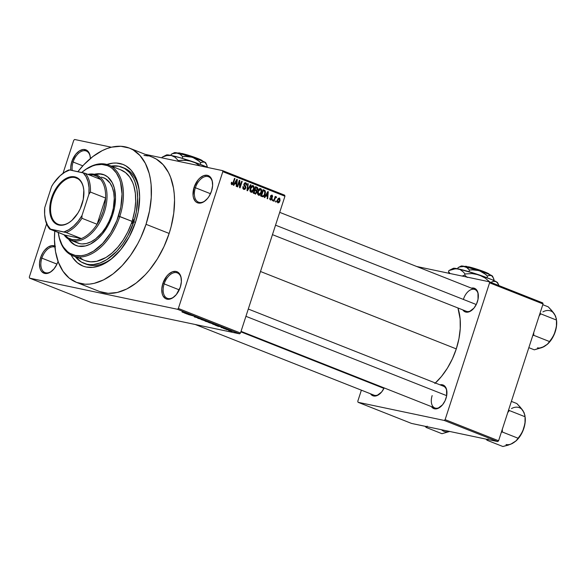 <?xml version="1.0" encoding="UTF-8"?>
<svg xmlns="http://www.w3.org/2000/svg" width="586" height="586" viewBox="0 0 586 586"><rect width="100%" height="100%" fill="white"/><g stroke="black" fill="none" stroke-linecap="round" stroke-linejoin="round"><path stroke-width="0.88" d="M73.111 162.014A13.654 8.255 -68.4 0 0 72.276 170.504A13.654 8.255 111.6 0 1 73.111 162.014L82.794 165.845L73.111 162.014A13.654 8.255 111.6 0 1 86.281 151.027A13.654 8.255 111.6 0 1 90.317 157.422A13.654 8.255 -68.4 0 0 82.707 150.895A13.654 8.255 -68.4 0 0 73.111 162.014L71.807 161.604L73.111 162.014M70.833 170.204A14.628 8.849 111.6 0 1 71.807 161.604L70.745 167.047L70.833 170.204M195.387 187.747A13.654 8.255 -68.4 0 0 196.369 200.573A13.654 8.255 -68.4 0 0 205.833 200.258A13.654 8.255 111.6 0 1 198.522 202.163A13.654 8.255 111.6 0 1 195.387 187.747L210.491 193.717L195.387 187.747A13.654 8.255 111.6 0 1 208.557 176.767A13.654 8.255 111.6 0 1 212.593 183.154A13.654 8.255 -68.4 0 0 204.983 176.635A13.654 8.255 -68.4 0 0 195.387 187.747L194.083 187.337L195.387 187.747M211.553 191.014A14.628 8.849 111.6 0 1 205.561 200.5A14.628 8.849 111.6 0 1 195.233 201.196A14.628 8.849 111.6 0 1 194.083 187.337L193.05 195.35L193.453 197.68L195.314 201.284L196.698 202.419L200.104 203.137L203.928 201.731L207.576 198.412L209.165 196.185L211.553 191.014L212.615 185.572L212.183 180.671L211.414 178.671L210.323 177.075L207.327 175.309L203.635 175.661L199.826 178.071L198.061 179.946L194.083 187.337A14.628 8.849 111.6 0 1 204.514 175.397A14.628 8.849 111.6 0 1 212.564 182.788A14.628 8.849 111.6 0 1 211.553 191.014M164.153 283.888A13.654 8.255 -68.4 0 0 165.135 296.714A13.654 8.255 -68.4 0 0 174.599 296.399A13.654 8.255 111.6 0 1 167.281 298.303A13.654 8.255 111.6 0 1 164.153 283.888L179.25 289.858L164.153 283.888A13.654 8.255 111.6 0 1 177.324 272.908A13.654 8.255 111.6 0 1 181.36 279.295A13.654 8.255 -68.4 0 0 173.749 272.776A13.654 8.255 -68.4 0 0 164.153 283.888L162.849 283.478L164.153 283.888M180.312 287.155A14.628 8.849 111.6 0 1 174.328 296.641A14.628 8.849 111.6 0 1 163.992 297.329A14.628 8.849 111.6 0 1 162.849 283.478L161.787 288.927L162.219 293.82L162.981 295.827L165.457 298.56L167.076 299.182L168.863 299.278L172.687 297.871L176.342 294.553L180.312 287.155L181.374 281.712L180.942 276.812L180.18 274.812L179.089 273.208L176.086 271.45L172.401 271.801L168.592 274.211L166.82 276.087L162.849 283.478A14.628 8.849 111.6 0 1 173.273 271.538A14.628 8.849 111.6 0 1 181.323 278.929A14.628 8.849 111.6 0 1 180.312 287.155M41.87 258.148A13.654 8.255 -68.4 0 0 42.851 270.981A13.654 8.255 -68.4 0 0 52.315 270.659A13.654 8.255 111.6 0 1 45.005 272.563A13.654 8.255 111.6 0 1 41.87 258.148L56.974 264.118L58.036 261.422A14.628 8.849 111.6 0 1 52.044 270.908A14.628 8.849 111.6 0 1 41.716 271.596A14.628 8.849 111.6 0 1 40.566 257.745L41.87 258.148A13.654 8.255 111.6 0 1 54.908 247.116A13.654 8.255 -68.4 0 0 41.87 258.148L40.566 257.745L39.504 263.187L39.936 268.088L40.705 270.087L41.796 271.692L44.792 273.45L48.484 273.098L50.403 272.131L54.059 268.813L56.989 264.088L41.87 258.148M384.16 387.925A12.68 7.669 111.6 0 1 379.896 393.785A12.68 7.669 111.6 0 1 370.477 393.77L373.612 395.99L376.813 395.689L381.647 391.975L384.182 387.881M477.414 301.695A12.68 7.669 111.6 0 1 472.221 309.913A12.68 7.669 111.6 0 1 462.801 309.899L464.537 311.576L465.943 312.118L469.137 311.811L473.971 308.104L476.506 304.009L478.03 299.314L477.956 292.729L476.352 289.609L475.151 288.627L471.408 288.129A12.68 7.669 111.6 0 1 478.293 294.568A12.68 7.669 111.6 0 1 477.414 301.695M432.16 395.609A11.705 7.076 -68.4 0 0 432.995 406.589A11.705 7.076 -68.4 0 0 441.082 406.362A11.705 7.076 111.6 0 1 434.849 407.959A11.705 7.076 111.6 0 1 432.16 395.609M445.997 398.385A12.68 7.669 111.6 0 1 440.804 406.611A12.68 7.669 111.6 0 1 431.384 406.596L434.519 408.808L437.72 408.508L442.555 404.794L445.089 400.699L446.613 396.011L446.539 389.419L445.88 387.683L443.734 385.317L439.991 384.826A12.68 7.669 111.6 0 1 446.876 391.258A12.68 7.669 111.6 0 1 445.997 398.385M85.036 263.707A51.685 31.256 -68.4 0 0 114.006 256.793A51.685 31.256 111.6 0 1 86.105 264.169A51.685 31.256 111.6 0 1 85.036 263.707M139.329 191.424L139.329 191.395A54.615 33.021 111.6 0 0 106.908 164.468L113.076 163.128L116.489 163.047L122.877 164.395L125.8 165.809L130.964 170.043L135.044 176.012L136.633 179.58L138.823 187.703L139.629 196.889L138.208 211.876L135.549 222.101A54.615 33.021 111.6 0 1 113.186 257.518A54.615 33.021 111.6 0 1 71.118 254.998M99.715 291.572L108.161 293.344L117.295 292.473L126.766 288.986L136.216 283.009L145.269 274.79L149.54 269.926L157.363 258.939L163.985 246.618L169.149 233.448A72.166 43.635 -68.4 0 0 152.594 157.268L129.477 148.126A72.166 43.635 111.6 0 1 146.031 224.313L169.149 233.448L171.119 226.701L173.749 213.201L174.54 200.134L174.232 193.915L173.471 187.996L170.577 177.25L168.482 172.54L163.084 164.651L156.264 159.055L152.404 157.195M76.414 282.357A72.166 43.635 111.6 0 1 54.769 231.104L54.461 239.491L55.531 251.628L58.424 262.367L63.032 271.296L69.163 278.072L76.598 282.43L85.051 284.21L89.548 284.1L94.185 283.338L103.656 279.844L113.098 273.874L122.152 265.648L130.466 255.489L137.725 243.776L140.867 237.484L146.031 224.313A72.166 43.635 111.6 0 1 76.414 282.357L99.525 291.491A72.166 43.635 -68.4 0 0 169.149 233.448L146.031 224.313L149.54 210.792L151.261 197.445L151.122 184.78L150.353 178.855L149.13 173.28L145.365 163.399L139.966 155.51L133.147 149.921L129.286 148.053L120.841 146.273L111.706 147.145L106.989 148.573L102.235 150.639L92.786 156.609L83.732 164.834L77.879 171.683A72.166 43.635 111.6 0 1 129.477 148.126M435.376 383.002A54.615 33.021 -68.4 0 0 456.289 348.897A54.615 33.021 -68.4 0 0 457.944 307.98L460.142 318.982L460.244 328.57L458.948 338.671L456.289 348.897L260.484 271.494L456.289 348.897L452.385 358.866L447.374 368.191L441.448 376.505L434.849 383.493M472.499 309.672A11.705 7.076 111.6 0 1 466.266 311.269L272.453 234.649M380.175 393.543A11.705 7.076 111.6 0 1 373.941 395.14L195.226 324.49M74.634 139.483L111.399 147.218L74.634 139.483L73.755 140.288L63.024 173.302L73.755 140.288L74.634 139.483M145.16 154.33L222.534 170.614L284.664 195.175L284.942 196.222L222.819 171.661L178.364 308.47L240.494 333.031L284.942 196.222L240.494 333.031L239.608 333.837L91.709 302.706L29.578 278.145L177.485 309.276L239.608 333.837L91.709 302.706L29.578 278.145L29.3 277.097L46.609 223.837L29.3 277.097L29.578 278.145L177.485 309.276L239.608 333.837L240.494 333.031L178.364 308.47L177.485 309.276L178.364 308.47L222.819 171.661L222.534 170.614L222.819 171.661L284.942 196.222L284.664 195.175L222.534 170.614L145.16 154.33M228.503 330.423L232.1 331.354L228.76 330.24M224.782 328.944L228.621 329.933L224.782 328.944M221.12 327.501L224.702 328.394L220.951 327.259M212.989 324.285L217.875 325.53L212.989 324.285M205.518 321.326L210.249 322.498L205.518 321.326M198.141 318.41L203.657 319.839L198.361 318.41L200.405 318.55L197.687 318.235L203.657 319.839L198.361 318.41L200.405 318.55L198.141 318.41M188.333 314.536L194.838 316.352L188.333 314.536M182.012 311.994L187.615 313.495L182.444 312.213M184.48 313.012L187.344 314.14L189.952 314.418L183.997 312.821L187.344 314.14L189.476 314.228L184.48 313.012M194.398 316.938L199.167 318.117L194.252 316.63M200.932 319.407L204.844 320.791L206.499 321.055L205.085 320.41L200.91 319.421L205.474 320.93C206.682 321.201 206.785 321.113 205.796 320.674L200.932 319.407M208.484 322.388L213.026 323.919C214.234 324.19 214.337 324.102 213.348 323.655L208.462 322.41M215.48 325.267L218.344 326.395L220.951 326.673L214.996 325.076L218.344 326.395L220.468 326.483L215.48 325.267M223.464 328.424L224.05 328.548L223.464 328.424M226.621 329.669L227.2 329.793L226.621 329.669M230.95 331.383L231.536 331.508L230.95 331.383M276.24 201.123L275.94 202.045L275.479 201.862L275.779 200.939L276.24 201.123L275.779 200.939L275.479 201.862L275.94 202.045L276.24 201.123L275.75 201.02L276.24 201.123M276.204 196.75L274.9 197.262L275.383 197.365L275.625 196.61L275.164 196.435L273.64 201.137L274.094 201.32L274.893 198.881L274.402 198.779L274.893 198.881L274.094 201.32L273.64 201.137L275.164 196.435L275.625 196.61L275.383 197.365L276.079 196.728L276.555 197.174L276.211 197.79L275.435 197.746L274.893 198.881L275.288 197.951L276.211 197.79L276.555 197.174L276.145 196.728M273.083 199.877L272.783 200.8L272.322 200.617L272.622 199.694L273.083 199.877L272.622 199.694L272.322 200.617L272.783 200.8L273.083 199.877L272.6 199.775L273.083 199.877M272.029 195.094L270.556 196.032L271.574 198.83L269.78 199.123L270.717 199.321L269.831 198.024L270.461 199.98L272.072 198.896L271.582 198.793L271.955 199.181L270.944 200.053L269.882 199.445L269.831 198.024L270.717 199.321L271.604 198.713L270.49 196.896L270.791 195.534L272.226 195.197L272.658 196.859L271.823 195.775L271.047 196.112L272.124 197.79L272.072 198.896L271.069 196.566L271.823 195.775L272.658 196.859L271.845 195.035M265.817 195.863L264.791 197.643L264.315 197.453L267.817 191.534L268.3 191.725L267.663 198.779L267.179 198.588L267.414 196.493L265.817 195.863L267.414 196.493L267.179 198.588L267.663 198.779L268.3 191.725L267.817 191.534L264.315 197.453L264.791 197.643L265.817 195.863L265.312 195.761L265.817 195.863M258.507 195.248L260.147 194.786L259.093 194.559L260.147 194.786L261.356 192.64L260.873 192.538L261.356 192.64C262.015 190.875 261.788 189.534 260.667 188.611L260.235 188.524L260.667 188.611C259.239 188.538 258.28 189.439 257.781 191.314L257.518 193.717L258.507 195.248L257.488 193.417L258.228 190.208L259.994 188.538L261.07 188.868L261.605 189.82L260.865 193.805L259.766 195.087L258.734 195.321M250.955 192.267L252.595 191.798L251.541 191.578L252.595 191.798L253.804 189.652L253.313 189.549L253.804 189.652C254.463 187.894 254.236 186.546 253.115 185.63L252.683 185.535L253.115 185.63C251.687 185.557 250.727 186.458 250.229 188.333L249.966 190.728L250.955 192.267L249.936 190.435L250.676 187.22L252.441 185.557L253.518 185.879L254.046 186.839L253.313 190.824L252.214 192.098L251.182 192.333M231.785 184.685L233.528 182.935L233.045 182.832L233.528 182.935L234.957 178.547L234.495 178.364L232.708 183.645L231.192 183.762L232.056 183.938L231.939 182.378L231.448 182.275L231.214 183.945L231.785 184.685L231.199 183.843L231.448 182.275L231.939 182.378L231.902 183.843L232.649 183.74L234.495 178.364L234.957 178.547L233.103 183.982L231.946 184.737M234.825 183.616L233.799 185.388L233.316 185.198L236.817 179.279L237.301 179.47L236.663 186.524L236.187 186.333L236.414 184.238L234.825 183.616L236.414 184.238L236.187 186.333L236.663 186.524L237.301 179.47L236.817 179.279L233.316 185.198L233.799 185.388L234.825 183.616L234.319 183.506L234.825 183.616M239.33 181.733L237.652 186.912L237.191 186.729L239.293 180.261L239.784 180.451L240.04 186.407L241.725 181.221L242.179 181.404L240.077 187.872L239.586 187.674L239.33 181.733L239.586 187.674L240.077 187.872L242.179 181.404L241.725 181.221L240.04 186.407L239.784 180.451L239.293 180.261L237.191 186.729L237.652 186.912L239.33 181.733L238.846 181.631L239.33 181.733M245.82 182.744L243.93 183.997L245.322 187.938L244.032 188.677L242.846 188.428L244.032 188.677L243.417 186.729L242.926 186.626L243.739 189.417L245.783 188.106L245.3 188.003L245.783 188.106L244.955 189.307L243.886 189.461L242.956 188.699L242.868 186.839L243.417 186.729L243.813 188.56L245.109 188.362L245.336 187.139L244.003 185.608L243.842 184.326L244.692 182.869L245.82 182.744L246.662 183.711L246.574 185.22L245.417 183.455L244.692 183.667L244.289 184.744L245.805 186.67L245.783 188.106L245.585 186.289L244.318 184.92L244.384 184.202L245.585 183.506L246.083 185.125L246.574 185.22L245.593 182.678M251.006 184.89L247.46 190.787L247.006 190.611L247.746 183.601L248.222 183.792L247.453 189.93L250.522 184.7L251.006 184.89L250.522 184.7L247.453 189.93L248.222 183.792L247.746 183.601L247.006 190.611L247.46 190.787L251.006 184.89L250.478 184.78L251.006 184.89M254.837 193.702L256.851 192.362L256.368 192.259L256.712 192.721L255.599 193.827L253.408 193.146L255.511 186.67L257.415 187.52L257.803 188.692L256.741 190.523L256.851 192.362L256.741 190.523L257.679 189.366L256.939 187.234L255.511 186.67L253.408 193.146L255.174 193.812M262.308 196.662C263.7 196.823 264.638 195.966 265.114 194.076L264.623 193.973L265.114 194.076L264.916 194.633L263.466 196.654L260.96 196.127L263.063 189.659L265.04 190.575L265.48 192.237L265.114 194.076L265.04 190.575L263.063 189.659L260.96 196.127L262.623 196.757M279.427 198.024L277.361 199.951L277.845 202.895L279.932 200.917L279.449 200.815L279.932 200.917L279.163 202.448L277.932 202.924L277.09 201.218L278.13 198.456L279.727 198.2L280.057 200.507L279.258 197.973M121.947 167.171A51.685 31.256 111.6 0 1 133.806 221.735L135.461 222.387L133.806 221.735L136.318 212.051L137.666 197.878L136.897 189.183L134.824 181.492L133.322 178.115L129.462 172.46L124.576 168.453L118.863 166.248L111.23 166.08A51.685 31.256 111.6 0 1 121.947 167.171L124.115 168.028A51.685 31.256 111.6 0 1 139.424 192.486A51.685 31.256 -68.4 0 0 123.016 167.633M411.526 423.429L358.068 402.296L444.247 420.44L497.704 441.573L411.526 423.429L497.704 441.573L498.583 440.767L543.039 303.951L489.581 282.818L445.126 419.635L498.583 440.767L497.704 441.573L444.247 420.44L358.068 402.296L357.782 401.249L361.379 390.181L357.782 401.249L358.068 402.296L411.526 423.429M416.639 266.484L489.295 281.778L542.753 302.911L543.039 303.951L498.583 440.767L445.126 419.635L444.247 420.44L445.126 419.635L489.581 282.818L489.295 281.778L489.581 282.818L543.039 303.951L542.753 302.911L489.295 281.778L416.639 266.484M443.456 386.196A11.705 7.076 111.6 0 1 446.906 391.624M463.577 298.911A11.705 7.076 111.6 0 1 474.872 289.499A11.705 7.076 111.6 0 1 478.323 294.926A11.705 7.076 -68.4 0 0 471.789 289.396A11.705 7.076 -68.4 0 0 463.577 298.911M55.421 246.34L52.015 245.622L48.191 247.028L44.543 250.347L42.954 252.573L40.566 257.745A14.628 8.849 111.6 0 1 54.798 246.025M90.369 158.557L89.9 154.938L88.047 151.334L86.662 150.199L83.256 149.481L79.432 150.888L75.777 154.206L71.807 161.604A14.628 8.849 111.6 0 1 82.23 149.657A14.628 8.849 111.6 0 1 90.281 157.055A14.628 8.849 111.6 0 1 90.369 158.557M148.287 155.971L143.958 155.415M139.329 191.395A54.615 33.021 111.6 0 1 135.549 222.101L129.264 236.839L120.709 249.709L110.629 259.613L103.48 264.132L99.884 265.692L92.808 267.355L86.12 267.011L83.007 266.088L77.381 262.784L72.737 257.664L70.84 254.47M232.708 183.645L232.056 183.938M236.773 179.36L237.301 179.47L236.773 179.36M234.605 183.022L234.561 183.557L234.605 183.022L236.502 183.425L234.605 183.022M235.22 182.92L236.268 181.206L235.74 181.096L236.268 181.206L236.876 180.063L236.414 179.968L236.876 180.063L236.502 183.425L234.73 182.81L236.502 183.425L236.876 180.063L235.22 182.92M239.264 180.341L239.784 180.451L239.264 180.341M239.528 186.297L240.04 186.407L239.528 186.297M241.696 181.301L242.179 181.404L241.696 181.301M242.853 188.443L244.032 188.677M246.083 185.117L246.574 185.22L246.083 185.117M243.901 184.099L244.384 184.202L243.901 184.099M243.798 184.81L244.318 184.92L243.798 184.81M243.915 185.432L244.897 185.637L243.915 185.432M244.325 186.026L245.585 186.289L244.325 186.026M247.739 183.689L248.222 183.792L247.739 183.689M247.204 188.758L247.6 188.839L247.204 188.758M247.087 189.857L247.453 189.93L247.087 189.857M251.482 186.077L252.874 186.385L251.489 186.89L250.691 188.524L252.874 186.385L253.628 187.916L253.35 189.454L251.196 191.505L250.09 191.278L251.196 191.505L250.691 188.524L250.207 188.421L250.691 188.524L250.442 190.238L251.196 191.505M255.43 186.919L256.939 187.234L255.43 186.919M256.463 190.011L257.679 189.366L256.463 190.011L254.566 189.586L255.965 189.886L255.1 189.542L255.73 187.608L256.529 187.923L257.181 189.285L257.254 188.575L255.73 187.608L255.1 189.542L254.617 189.439L255.965 189.886M254.888 189.696L254.427 190.025M254.419 190.032L256.741 190.523L254.544 190.23L254.983 189.586M254.075 192.772L253.599 193.219M253.43 193.292L254.207 192.574M255.591 193.058L256.265 192.494L256.412 191.183L254.851 190.296L254.119 192.567L254.851 190.296L254.368 190.194L255.76 190.655L256.39 192.179L255.591 193.058L253.628 192.464L255.093 192.955M255.298 193.732L255.496 194.186M259.232 189.205L259.056 188.78M259.034 189.066L260.25 189.322L259.041 189.879L258.243 191.505L260.426 189.373L261.18 190.897L260.902 192.435L258.748 194.493L257.642 194.259L258.748 194.493L258.243 191.505L257.759 191.41L258.243 191.505L258.133 193.827L258.924 194.545L260.103 194.01L260.96 192.252L261.144 190.413L260.426 189.373M257.642 194.274L258.748 194.493M262.997 189.879L264.352 190.164L262.997 189.879M262.916 190.128L265.04 190.575L262.916 190.128M261.656 195.731L261.1 196.178M260.909 196.251L261.744 195.636M263.085 190.831L262.843 190.238M261.671 195.556L263.282 190.596L262.792 190.494L264.711 191.307L264.66 193.885L263.956 195.394L262.499 195.878L261.136 195.592L263.077 196.002L264.066 195.226L264.967 192.384L264.418 191.073L263.282 190.596L261.671 195.556M260.484 195.49L262.499 195.878M267.765 191.615L268.3 191.725L267.765 191.615M265.605 195.277L265.553 195.812L265.605 195.277L267.502 195.68L265.597 195.277M266.22 195.175L267.26 193.461L266.74 193.351L267.26 193.461L267.868 192.318L267.406 192.223L267.868 192.318L267.502 195.68L265.722 195.065L267.502 195.68L267.868 192.318L266.22 195.175M269.78 199.13L270.717 199.321M272.168 196.764L272.658 196.859L272.168 196.757M271.047 196.112L271.823 195.775M270.468 196.435L271.069 196.566L270.468 196.435M270.476 196.823L271.508 197.035L270.476 196.823M275.676 196.984L276.555 197.174L275.676 196.984M275.288 197.951L274.709 197.834L275.903 197.577M277.815 200.134L279.2 198.691L279.463 200.778L278.079 202.229L277.163 202.038L278.079 202.229L277.815 200.134L277.332 200.031L277.815 200.134L277.72 201.877L278.431 202.236L279.361 201.064L279.639 199.306L278.731 198.727L277.815 200.134M278.123 198.464L279.2 198.691M277.163 202.045L278.079 202.229M250.09 191.292L251.731 191.556L252.808 190.677L253.628 187.916L252.874 186.385M186.729 313.583L189.344 314.199L186.729 313.583M196.076 317.033L196.544 317.575M205.474 320.93L205.474 320.93C206.682 321.201 206.785 321.113 205.796 320.674M202.324 319.7L201.606 319.465M209.839 322.468L206.931 321.443L208.177 321.626L209.312 322.271L208.484 322.095M208.111 322.132L206.961 321.37L209.312 322.271M205.027 321.047L207.649 321.948L205.027 321.047M208.953 322.022L209.576 322.293M213.026 323.919C214.234 324.19 214.337 324.102 213.348 323.655M209.883 322.688L209.158 322.454M212.579 324.029L217.194 325.333L212.579 324.029M217.721 325.838L220.336 326.453L217.721 325.838M229.221 330.423L228.657 330.218M205.32 320.571L205.752 320.872M202.082 319.89L201.562 319.626M212.872 323.56L213.304 323.853M209.634 322.879L209.114 322.608M120.657 169.808L125.551 172.614L129.623 176.95L132.736 182.671L133.894 185.989L135.366 193.38L135.666 201.562L134.787 210.235L132.758 219.083A2.439 1.472 111.6 0 1 133.22 221.611L132.399 223.024L131.286 223.64A48.763 29.483 -68.4 0 0 132.055 221.369L118.475 216.109A47.788 28.897 111.6 0 1 85.007 254.969A47.788 28.897 111.6 0 1 58.285 232.495A48.763 29.483 -68.4 0 0 85.336 256.25A48.763 29.483 -68.4 0 0 119.778 216.512A48.763 29.483 111.6 0 1 72.737 255.738A48.763 29.483 111.6 0 1 58.27 232.488L59.354 237.887L61.852 244.428L63.508 247.219L67.573 251.702L69.939 253.357L75.22 255.401L81.073 255.701L84.142 255.188L87.263 254.251L93.555 251.101L102.66 243.476L110.666 232.986L116.892 220.519L120.797 207.151L122.042 194.047L120.526 182.319L119.419 178.898L116.372 172.987L112.307 168.497L109.941 166.849L107.385 165.611L101.788 164.432L95.745 165.01L92.617 165.955L86.325 169.105L81.703 172.489A48.763 29.483 111.6 0 1 108.593 165.04A48.763 29.483 111.6 0 1 119.778 216.512L132.055 221.369A48.763 29.483 -68.4 0 0 132.758 219.083L133.366 220.058L133.22 221.611A2.439 1.472 111.6 0 1 131.286 223.64L127.667 232.159L123.155 240.062L117.918 247.08L112.138 252.947L106.029 257.452L96.727 261.319L90.757 261.832L85.226 260.675M133.037 222.079L131.967 221.655L133.037 222.079M104.286 174.877A38.031 23 -68.4 0 0 95.254 174.503L100.096 174.042L104.55 174.98M94.331 174.269A38.031 23 111.6 0 1 103.92 174.731A38.031 23 111.6 0 1 112.651 214.879L108.271 225.141L102.316 234.107L97.716 238.971L90.317 244.15L85.322 245.988L78.224 246.157L74.019 244.53L72.137 243.212L68.643 239.249A38.031 23 111.6 0 0 75.96 245.475L75.96 245.475A38.031 23 111.6 0 0 112.651 214.879L114.497 207.752L115.493 197.321L114.285 187.989L112.3 182.781L107.743 176.987L103.825 174.694L99.371 173.756L94.331 174.269M72.737 255.738L85.014 260.587A48.763 29.483 -68.4 0 0 131.286 223.64A48.763 29.483 -68.4 0 0 132.055 221.369A48.763 29.483 -68.4 0 0 132.758 219.083A48.763 29.483 -68.4 0 0 120.87 169.896L108.593 165.04M133.806 221.735A51.685 31.256 111.6 0 1 83.937 263.312A51.685 31.256 111.6 0 1 75.374 256.778L81.308 262.03L87.021 264.235L90.127 264.638L93.35 264.564L100.045 262.989L106.85 259.583L116.702 251.343L122.657 244.062L127.858 235.682L133.806 221.735M103.568 177.734A35.109 21.228 111.6 0 1 111.626 214.798A35.109 21.228 111.6 0 1 77.755 243.036L70.532 240.179A35.109 21.228 111.6 0 1 63.984 234.744A35.109 21.228 -68.4 0 0 72.627 240.809A35.109 21.228 -68.4 0 0 104.403 211.942A35.109 21.228 -68.4 0 0 94.251 174.254L93.233 174.892A34.135 20.642 111.6 0 1 100.587 179.404A34.135 20.642 111.6 0 1 105.605 198.061A34.135 20.642 111.6 0 1 97.093 224.27A34.135 20.642 111.6 0 1 81.359 238.561A34.135 20.642 111.6 0 1 72.203 239.601L72.627 240.809L77.85 243.073M82.692 259.473L80.341 257.869M119.778 216.512A48.763 29.483 -68.4 0 0 116.013 170.409A48.763 29.483 -68.4 0 0 81.696 172.489A47.788 28.897 111.6 0 1 114.966 171.134A47.788 28.897 111.6 0 1 118.475 216.109L119.778 216.512M76.319 245.607A38.031 23 -68.4 0 1 69.478 239.711L71.148 241.864L74.744 244.816M101.473 177.104L105.355 178.605L110.08 183.118L112.322 187.461L113.728 192.684L114.248 198.588L113.332 208.22L111.626 214.798L109.113 221.208L105.89 227.2L102.081 232.547L95.606 238.912L91.006 241.813L86.398 243.512L81.959 243.937L79.85 243.666L72.627 240.809A35.109 21.228 111.6 0 1 70.532 240.179M275.537 225.171L476.264 304.522L275.537 225.171M383.933 388.393L240.875 331.844L383.933 388.393M446.678 395.667L245.922 316.308L446.678 395.667M74.92 177.558A24.868 15.038 -68.4 0 0 52.41 198.009A24.868 15.038 -68.4 0 0 59.596 224.709L58.981 225.09A25.454 15.39 111.6 0 1 51.627 197.76A25.454 15.39 111.6 0 1 74.664 176.833L74.92 177.558L77.784 178.693L74.92 177.558A24.868 15.038 111.6 0 1 76.4 178.005A24.868 15.038 111.6 0 1 83.805 190.062A24.868 15.038 -68.4 0 0 74.92 177.558L74.664 176.833L77.477 177.924L79.879 179.895L81.784 182.678L83.117 186.165L83.813 190.216L83.256 199.394L80.201 208.806L77.865 213.15L72.027 220.285L68.752 222.797L65.398 224.475L62.101 225.251L58.981 225.09L56.168 223.999L53.766 222.028L51.861 219.245L50.535 215.758L49.781 207.239L50.389 202.529L51.627 197.76L55.78 188.773L61.618 181.638L64.9 179.126L68.247 177.448L71.551 176.672L74.664 176.833A25.454 15.39 111.6 0 1 83.783 189.849A25.454 15.39 111.6 0 1 71.595 220.666A25.454 15.39 111.6 0 1 58.981 225.09L59.596 224.709A24.868 15.038 111.6 0 1 58.117 224.262A24.868 15.038 111.6 0 1 52.821 196.801A24.868 15.038 111.6 0 1 74.92 177.558M44.734 215.443L44.807 216.153A34.135 20.642 -68.4 0 0 49.678 229.089L50.521 229.133A33.16 20.049 111.6 0 1 44.734 215.443A33.16 20.049 111.6 0 1 44.741 207.664L51.641 186.421A33.16 20.049 111.6 0 1 60.607 175.295A33.16 20.049 111.6 0 1 69.749 169.977L83.124 172.789A33.16 20.049 111.6 0 1 88.911 194.266L89.013 187.652L88.047 181.682L86.047 176.65L83.124 172.789L85.417 173.405L69.749 169.977L64.848 172.189L60.043 175.793L53.524 183.411L51.641 186.421L44.741 207.664L44.639 214.271L45.605 220.241L47.598 225.273L50.521 229.133L63.903 231.953L68.796 229.741L73.602 226.13L78.077 221.31L82.003 215.501L88.911 194.266L90.434 192.061A34.135 20.642 -68.4 0 0 85.417 173.405L100.587 179.404L85.417 173.405A34.135 20.642 111.6 0 1 90.434 192.061L105.605 198.061L97.093 224.27L81.923 218.278L82.003 215.501L88.911 194.266L90.434 192.061L105.605 198.061L97.093 224.27L100.477 218.139L103.099 211.531L104.828 204.741L105.605 198.061A34.135 20.642 -68.4 0 0 100.587 179.404L97.217 176.481L93.233 174.892L94.251 174.254A35.109 21.228 -68.4 0 0 87.856 174.372A35.109 21.228 111.6 0 1 94.251 174.254A35.109 21.228 111.6 0 1 96.346 174.877A35.109 21.228 111.6 0 1 103.817 213.648A35.109 21.228 111.6 0 1 72.627 240.809L72.203 239.601L76.649 239.784L81.359 238.561L64.848 235.089L68.21 238.011L72.203 239.601A34.135 20.642 111.6 0 1 64.848 235.089L50.521 229.133L66.189 232.569L81.359 238.561L64.848 235.089L49.678 229.089A34.135 20.642 111.6 0 1 44.77 215.795M93.233 174.892L88.72 174.709A34.135 20.642 111.6 0 1 93.233 174.892M60.871 175.06A34.135 20.642 111.6 0 1 68.899 169.933L69.749 169.977L68.899 169.933A34.135 20.642 -68.4 0 0 61.142 174.826L60.607 175.295M81.359 238.561A34.135 20.642 -68.4 0 0 97.093 224.27L81.923 218.278A34.135 20.642 111.6 0 1 66.189 232.569L81.359 238.561M71.763 220.526A24.868 15.038 111.6 0 1 59.596 224.709A24.868 15.038 -68.4 0 0 71.763 220.526M66.189 232.569A34.135 20.642 -68.4 0 0 81.923 218.278L82.003 215.501A33.16 20.049 111.6 0 1 63.903 231.953L66.189 232.569M528.836 347.659L534.3 349.82L528.836 347.659M555.455 315.971L553.374 312.55L548.262 306.859L542.797 304.698L548.262 306.859L551.865 310.683L555.528 315.993L556.488 320.066L540.761 313.847L539.025 316.044L540.761 313.847L556.488 320.066L556.414 325.926L555.25 331.698L552.818 336.979L549.507 341.55L533.78 335.331L532.769 335.551L533.78 335.331L549.507 341.55L547.449 344.187L544.152 346.575L534.3 349.82L542.021 347.579L545.866 345.491M533.78 335.331L533.707 332.423L533.78 335.331M540.761 313.847L540.05 313.136L540.761 313.847M542.431 347.359L547.449 344.187L551.243 339.345L554.173 334.438L556.414 326.798L556.597 320.623M547.192 344.436L552.041 338.627L555.25 331.698A19.631 11.867 -68.4 0 0 556.605 320.659L556.414 325.926L555.25 331.698A19.631 11.867 -68.4 0 1 547.207 344.422L546.899 344.693M542.907 311.884A19.631 11.867 -68.4 0 1 554.62 314.352L553.602 312.983M554.62 314.352L556.414 318.843M537.487 347.835A19.631 11.867 -68.4 0 0 544.152 346.575M426.242 427.48L427.15 426.139L426.242 427.48L441.976 433.699L426.242 427.48L425.89 426.454L426.242 427.48L425.062 426.278L426.242 427.48M449.696 431.457L441.976 433.699L449.696 431.457M441.514 429.743A19.631 11.867 -68.4 0 0 449.528 431.428M485.97 439.097L487.149 440.298L502.883 446.517L487.149 440.298L488.057 438.958L487.149 440.298L485.97 439.097M524.038 412.661L521.958 409.24L516.845 403.549L511.38 401.388L516.845 403.549L520.449 407.38L524.111 412.69L525.071 416.756L509.344 410.537L507.608 412.742L509.344 410.537L525.071 416.756L524.997 422.616L523.833 428.388L521.401 433.669L518.09 438.24L502.363 432.021L501.352 432.241L502.363 432.021L518.09 438.24L516.032 440.877L512.735 443.265L508.201 445.148L502.883 446.517L510.604 444.276L514.449 442.181M502.363 432.021L502.29 429.113L502.363 432.021M509.344 410.537L508.633 409.834L509.344 410.537M511.007 444.056L516.032 440.877L519.826 436.043L522.756 431.135L524.997 423.488L525.181 417.32M515.775 441.133L520.624 435.317L523.833 428.388A19.631 11.867 -68.4 0 0 525.188 417.349L524.997 422.616L523.833 428.388A19.631 11.867 -68.4 0 1 515.79 441.119L515.482 441.383M511.483 408.574A19.631 11.867 -68.4 0 1 523.203 411.042L522.177 409.68M523.203 411.042L524.997 415.54M506.062 444.525A19.631 11.867 -68.4 0 0 512.735 443.265M178.305 153.027L180.407 153.129A12.68 1.033 -162 0 0 178.364 152.968L178.115 153.1M179.382 153.774L180.407 153.129L179.382 153.774M174.372 152.975L175.632 152.653L179.213 153.517L182.7 156.66L187.615 156.374L192.486 157.26L196.889 159.487L200.698 162.718L202.851 161.853L204.77 162.11A16.576 1.355 -162 0 0 192.486 157.26A16.576 1.355 -162 0 0 177.778 153.027L172.943 153.561L171.273 154.257L170.9 155.385L171.273 154.257L172.372 153.708L176.232 152.887L180.495 154.323L182.7 156.66L182.165 158.315L182.7 156.66L185.161 156.403L192.486 157.26L198.866 161.018L200.698 162.718L200.17 164.329L200.698 162.718L201.796 162.175L204.77 162.11L206.799 164.952L207.019 167.12L207.261 166.373L205.803 162.879A16.576 1.355 -162 0 0 204.77 162.11L205.561 162.762M166.475 155.393L166.614 154.909L169.603 155.136L180.583 157.854L197.629 163.384L208.162 167.662M178.019 161.245L178.232 160.593L181.704 160.234L188.626 160.571L195.255 162.791L199.987 165.867L195.255 162.791L192.047 161.436A23.403 1.912 -162 0 0 171.273 155.466L175.119 157.297L178.232 160.593L178.019 161.245M165.149 155.971L162.095 157.202L161.883 157.846L162.095 157.202L166.82 155.546L171.273 155.466A23.403 1.912 -162 0 0 166.475 154.96L162.095 157.202L166.82 155.546L171.273 155.466L175.119 157.297L178.232 160.593L185.169 160.198L192.047 161.436A23.403 1.912 -162 0 1 207.898 167.53M205.642 163.128L203.899 161.663L196.442 158.638L177.778 153.027A16.576 1.355 -162 0 0 174.372 152.668L171.757 153.993M202.529 161.033L202.397 160.784A12.68 1.033 -162 0 0 194.493 157.268A12.68 1.033 -162 0 0 181.572 153.378L193.981 157.085L202.404 160.886M181.572 153.378L180.547 154.015L181.572 153.378M465.094 266.396L467.196 266.505A12.68 1.033 -162 0 0 465.152 266.344L464.903 266.469M466.17 267.143L467.196 266.505L466.17 267.143M461.16 266.352L462.42 266.029L465.995 266.894L469.489 270.036L474.404 269.75L479.275 270.629L483.677 272.864L487.486 276.094L489.64 275.23L491.559 275.486A16.576 1.355 -162 0 0 479.275 270.629A16.576 1.355 -162 0 0 464.559 266.403L459.732 266.938L458.054 267.626L457.688 268.762L458.054 267.626L459.16 267.084L463.021 266.264L467.284 267.699L469.489 270.036L468.947 271.684L469.489 270.036L471.95 269.78L479.275 270.629L485.655 274.387L487.486 276.094L486.959 277.698L487.486 276.094L488.585 275.545L491.559 275.486L493.58 278.328L493.808 280.496L494.049 279.742L492.592 276.255A16.576 1.355 -162 0 0 491.559 275.486L492.35 276.131M453.256 268.769L454.033 268.234L458.062 268.835L475.935 273.852L491.522 279.5L497.045 282.196L497.404 283.097M451.938 269.348L448.883 270.571L455.879 268.644L460.091 269.531L463.541 272.182L465.013 273.97L464.661 275.054L467.247 277.456L464.661 275.054L465.013 273.97L471.957 273.567L475.414 273.94L482.044 276.167L485.047 277.962L490.423 282.518L493.463 281.302L496.174 281.668L497.294 282.577L499.038 285.675L497.631 282.752A23.403 1.912 -162 0 0 496.174 281.668L498.239 283.946M448.883 270.571L448.524 271.655L449.184 273.655L448.524 271.655L448.883 270.571L453.601 268.923L458.062 268.835A23.403 1.912 -162 0 0 453.264 268.337L448.883 270.571M450.07 273.515L448.524 271.655L450.07 273.515M464.661 275.054L462.186 276.065L464.661 275.054M496.174 281.668A23.403 1.912 -162 0 0 478.835 274.812L485.047 277.962L490.423 282.518L493.463 281.302L496.174 281.668M463.541 272.182L465.013 273.97L471.957 273.567L478.835 274.812A23.403 1.912 -162 0 0 458.062 268.835L460.091 269.531L463.541 272.182M492.43 276.504L490.687 275.039L483.223 272.014L464.559 266.403A16.576 1.355 -162 0 0 461.16 266.044L458.545 267.363M489.317 274.402L489.185 274.153A12.68 1.033 -162 0 0 481.274 270.637A12.68 1.033 -162 0 0 468.361 266.755L480.762 270.461L489.193 274.263M468.361 266.755L467.335 267.392L468.361 266.755M206.104 200.031L205.561 200.5M174.862 296.172L174.328 296.641M52.586 270.439L52.044 270.908M380.439 393.316L379.896 393.785M472.763 309.445L472.221 309.913M441.346 406.135L440.804 406.611M445.47 386.994L248.288 309.042M476.887 290.297L279.705 212.344M446.942 391.968L446.876 391.258M478.366 295.278L478.293 294.568M232.137 183.967L231.192 183.762M256.324 189.996L253.994 189.505M255.386 193.043L253.057 192.552M271.662 195.724L270.783 195.541M181.396 279.639L181.323 278.929M212.637 183.506L212.564 182.788M90.354 157.766L90.281 157.055M86.105 264.169L83.945 263.312M434.849 407.959L241.036 331.346M83.827 190.274L83.783 189.849"/></g></svg>
